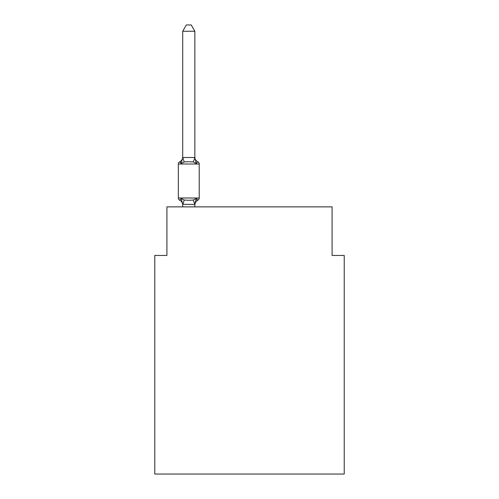 <?xml version="1.0" encoding="UTF-8"?>
<svg xmlns="http://www.w3.org/2000/svg" width="499" height="499" viewBox="0 0 499 499"><rect width="100%" height="100%" fill="white"/><g stroke="black" fill="none" stroke-linecap="round" stroke-linejoin="round"><path stroke-width="0.75" d="M344.229 474.05L344.229 255.451L332.084 255.451L332.084 206.873L166.916 206.873L166.916 255.451L154.771 255.451L154.771 474.05L344.229 474.05M194.853 31.262L182.709 31.262L186.352 24.95L191.204 24.95L194.853 31.262L194.853 157.734L196.369 163.529L197.853 161.819A2.426 2.426 0 0 1 199.22 164.003A2.426 2.426 0 0 0 197.853 161.819L196.369 163.529L197.853 161.819A2.426 2.426 0 0 1 199.22 164.003A2.426 2.426 0 0 0 197.853 161.819L196.369 163.529L197.853 161.819A2.426 2.426 0 0 1 199.22 164.003A2.426 2.426 0 0 0 197.853 161.819L196.369 163.529L197.853 161.819A2.426 2.426 0 0 1 199.22 164.003A2.426 2.426 0 0 0 197.853 161.819L196.369 163.529L197.853 161.819A2.426 2.426 0 0 1 199.22 164.003A2.426 2.426 0 0 0 197.853 161.819L196.369 163.529L197.853 161.819A2.426 2.426 0 0 1 199.22 164.003A2.426 2.426 0 0 0 197.853 161.819L196.369 163.529L197.853 161.819A2.426 2.426 0 0 1 199.22 164.003A2.426 2.426 0 0 0 197.853 161.819L196.369 163.529L197.853 161.819A2.426 2.426 0 0 1 199.22 164.003A2.426 2.426 0 0 0 197.853 161.819L196.369 163.529L197.853 161.819A2.426 2.426 0 0 1 199.22 164.003A2.426 2.426 0 0 0 197.853 161.819L196.369 163.529L197.853 161.819A2.426 2.426 0 0 1 199.22 164.003A2.426 2.426 0 0 0 197.853 161.819L196.369 163.529L197.853 161.819A2.426 2.426 0 0 1 199.22 164.003A2.426 2.426 0 0 0 197.853 161.819L196.369 163.529L197.853 161.819A2.426 2.426 0 0 1 199.22 164.003A2.426 2.426 0 0 0 197.853 161.819L196.369 163.529L197.853 161.819A2.426 2.426 0 0 1 199.22 164.003A2.426 2.426 0 0 0 197.853 161.819L196.369 163.529L197.853 161.819A2.426 2.426 0 0 1 199.22 164.003A2.426 2.426 0 0 0 197.853 161.819L196.369 163.529L197.853 161.819A2.426 2.426 0 0 1 199.22 164.003A2.426 2.426 0 0 0 197.853 161.819L196.369 163.529L197.853 161.819A2.426 2.426 0 0 1 199.22 164.003A2.426 2.426 0 0 0 197.853 161.819L196.369 163.529L197.853 161.819A2.426 2.426 0 0 1 199.22 164.003A2.426 2.426 0 0 0 197.853 161.819L196.369 163.529L197.853 161.819A2.426 2.426 0 0 1 199.22 164.003A2.426 2.426 0 0 0 197.853 161.819L196.369 163.529L197.853 161.819A2.426 2.426 0 0 1 199.22 164.003A2.426 2.426 0 0 0 197.853 161.819L196.369 163.529L197.853 161.819A2.426 2.426 0 0 1 199.22 164.003A2.426 2.426 0 0 0 197.853 161.819L196.369 163.529L197.853 161.819A2.426 2.426 0 0 1 199.22 164.003A2.426 2.426 0 0 0 197.853 161.819L196.369 163.529L197.853 161.819A2.426 2.426 0 0 1 199.22 164.003A2.426 2.426 0 0 0 197.853 161.819L196.369 163.529L197.853 161.819A2.426 2.426 0 0 1 199.22 164.003A2.426 2.426 0 0 0 197.853 161.819L196.369 163.529L197.853 161.819A2.426 2.426 0 0 1 199.22 164.003A2.426 2.426 0 0 0 197.853 161.819L196.369 163.529L197.853 161.819A2.426 2.426 0 0 1 199.22 164.003A2.426 2.426 0 0 0 197.853 161.819L196.369 163.529L197.853 161.819A2.426 2.426 0 0 1 199.22 164.003A2.426 2.426 0 0 0 197.853 161.819L196.369 163.529L197.853 161.819A2.426 2.426 0 0 1 199.22 164.003A2.426 2.426 0 0 0 197.853 161.819L196.369 163.529L197.853 161.819A2.426 2.426 0 0 1 199.22 164.003A2.426 2.426 0 0 0 197.853 161.819A2.426 2.426 0 0 1 199.22 164.003L199.22 198.009A2.426 2.426 0 0 1 197.853 200.193L196.369 198.483L197.853 200.193L196.369 198.483L197.853 200.193L196.369 198.483L197.853 200.193L196.369 198.483L197.853 200.193L196.369 198.483L197.853 200.193L196.369 198.483L197.853 200.193L196.369 198.483L197.853 200.193L196.369 198.483L197.853 200.193L196.369 198.483L197.853 200.193L196.369 198.483L197.853 200.193L196.369 198.483L197.853 200.193L196.369 198.483L197.853 200.193L196.369 198.483L197.853 200.193L196.369 198.483L197.853 200.193L196.369 198.483L197.853 200.193L196.369 198.483L197.853 200.193L196.369 198.483L197.853 200.193L196.369 198.483L197.853 200.193L196.369 198.483L197.853 200.193L196.369 198.483L197.853 200.193L196.369 198.483L197.853 200.193L196.369 198.483L197.853 200.193L196.369 198.483L194.853 204.496L182.709 204.278L182.709 204.995A5.346 5.346 0 0 0 179.702 200.193A2.426 2.426 0 0 1 178.336 198.009A2.426 2.426 0 0 0 179.702 200.193L181.187 198.483L179.702 200.193A2.426 2.426 0 0 1 178.336 198.009A2.426 2.426 0 0 0 179.702 200.193A2.426 2.426 0 0 1 178.336 198.009A2.426 2.426 0 0 0 179.702 200.193A2.426 2.426 0 0 1 178.336 198.009A2.426 2.426 0 0 0 179.702 200.193A2.426 2.426 0 0 1 178.336 198.009A2.426 2.426 0 0 0 179.702 200.193A2.426 2.426 0 0 1 178.336 198.009A2.426 2.426 0 0 0 179.702 200.193A2.426 2.426 0 0 1 178.336 198.009A2.426 2.426 0 0 0 179.702 200.193A2.426 2.426 0 0 1 178.336 198.009A2.426 2.426 0 0 0 179.702 200.193A2.426 2.426 0 0 1 178.336 198.009A2.426 2.426 0 0 0 179.702 200.193A2.426 2.426 0 0 1 178.336 198.009A2.426 2.426 0 0 0 179.702 200.193A2.426 2.426 0 0 1 178.336 198.009A2.426 2.426 0 0 0 179.702 200.193A2.426 2.426 0 0 1 178.336 198.009A2.426 2.426 0 0 0 179.702 200.193A2.426 2.426 0 0 1 178.336 198.009A2.426 2.426 0 0 0 179.702 200.193A2.426 2.426 0 0 1 178.336 198.009A2.426 2.426 0 0 0 179.702 200.193A2.426 2.426 0 0 1 178.336 198.009A2.426 2.426 0 0 0 179.702 200.193A2.426 2.426 0 0 1 178.336 198.009A2.426 2.426 0 0 0 179.702 200.193A2.426 2.426 0 0 1 178.336 198.009A2.426 2.426 0 0 0 179.702 200.193A2.426 2.426 0 0 1 178.336 198.009A2.426 2.426 0 0 0 179.702 200.193A2.426 2.426 0 0 1 178.336 198.009A2.426 2.426 0 0 0 179.702 200.193A2.426 2.426 0 0 1 178.336 198.009A2.426 2.426 0 0 0 179.702 200.193A2.426 2.426 0 0 1 178.336 198.009A2.426 2.426 0 0 0 179.702 200.193A2.426 2.426 0 0 1 178.336 198.009A2.426 2.426 0 0 0 179.702 200.193A2.426 2.426 0 0 1 178.336 198.009A2.426 2.426 0 0 0 179.702 200.193A2.426 2.426 0 0 1 178.336 198.009A2.426 2.426 0 0 0 179.702 200.193A2.426 2.426 0 0 1 178.336 198.009A2.426 2.426 0 0 0 179.702 200.193A2.426 2.426 0 0 1 178.336 198.009A2.426 2.426 0 0 0 179.702 200.193A2.426 2.426 0 0 1 178.336 198.009A2.426 2.426 0 0 0 179.702 200.193A2.426 2.426 0 0 1 178.336 198.009A2.426 2.426 0 0 0 179.702 200.193A2.426 2.426 0 0 1 178.336 198.009A2.426 2.426 0 0 0 179.702 200.193A2.426 2.426 0 0 1 178.336 198.009A2.426 2.426 0 0 0 179.702 200.193A2.426 2.426 0 0 1 178.336 198.009A2.426 2.426 0 0 0 179.702 200.193A2.426 2.426 0 0 1 178.336 198.009A2.426 2.426 0 0 0 179.702 200.193A2.426 2.426 0 0 1 178.336 198.009A2.426 2.426 0 0 0 179.702 200.193A2.426 2.426 0 0 1 178.336 198.009A2.426 2.426 0 0 0 179.702 200.193A2.426 2.426 0 0 1 178.336 198.009A2.426 2.426 0 0 0 179.702 200.193A2.426 2.426 0 0 1 178.336 198.009A2.426 2.426 0 0 0 179.702 200.193A2.426 2.426 0 0 1 178.336 198.009A2.426 2.426 0 0 0 179.702 200.193A2.426 2.426 0 0 1 178.336 198.009A2.426 2.426 0 0 0 179.702 200.193A2.426 2.426 0 0 1 178.336 198.009A2.426 2.426 0 0 0 179.702 200.193A2.426 2.426 0 0 1 178.336 198.009A2.426 2.426 0 0 0 179.702 200.193A2.426 2.426 0 0 1 178.336 198.009A2.426 2.426 0 0 0 179.702 200.193A2.426 2.426 0 0 1 178.336 198.009A2.426 2.426 0 0 0 179.702 200.193A2.426 2.426 0 0 1 178.336 198.009A2.426 2.426 0 0 0 179.702 200.193A2.426 2.426 0 0 1 178.336 198.009A2.426 2.426 0 0 0 179.702 200.193A2.426 2.426 0 0 1 178.336 198.009A2.426 2.426 0 0 0 179.702 200.193L181.187 198.483L179.702 200.193A2.426 2.426 0 0 1 178.336 198.009A2.426 2.426 0 0 0 179.702 200.193L181.187 198.483L179.702 200.193L181.187 198.483L179.702 200.193L181.187 198.483L179.702 200.193L181.187 198.483L179.702 200.193L181.187 198.483L179.702 200.193L181.187 198.483L179.702 200.193L181.187 198.483L179.702 200.193L181.187 198.483L179.702 200.193L181.187 198.483L179.702 200.193L181.187 198.483L179.702 200.193L181.187 198.483L179.702 200.193L181.187 198.483L179.702 200.193L181.187 198.483L179.702 200.193L181.187 198.483L179.702 200.193L181.187 198.483L179.702 200.193L181.187 198.483L179.702 200.193L181.187 198.483L179.702 200.193L181.187 198.483L179.702 200.193L181.187 198.483L179.702 200.193L181.187 198.483L179.702 200.193L181.187 198.483L179.702 200.193L181.187 198.483L179.702 200.193L181.187 198.483L184.225 200.043L188.778 200.286L193.331 200.043L196.369 198.483L197.853 200.193A2.426 2.426 0 0 0 199.22 198.009A2.426 2.426 0 0 1 197.853 200.193L197.167 199.856L197.853 200.193A2.426 2.426 0 0 0 199.22 198.009A2.426 2.426 0 0 1 197.853 200.193A2.426 2.426 0 0 0 199.22 198.009A2.426 2.426 0 0 1 197.853 200.193L197.167 199.856L197.853 200.193A2.426 2.426 0 0 0 199.22 198.009A2.426 2.426 0 0 1 197.853 200.193A2.426 2.426 0 0 0 199.22 198.009A2.426 2.426 0 0 1 197.853 200.193L197.167 199.856L197.853 200.193A2.426 2.426 0 0 0 199.22 198.009A2.426 2.426 0 0 1 197.853 200.193A2.426 2.426 0 0 0 199.22 198.009A2.426 2.426 0 0 1 197.853 200.193L197.167 199.856L197.853 200.193A2.426 2.426 0 0 0 199.22 198.009A2.426 2.426 0 0 1 197.853 200.193A2.426 2.426 0 0 0 199.22 198.009A2.426 2.426 0 0 1 197.853 200.193L197.167 199.856L197.853 200.193A2.426 2.426 0 0 0 199.22 198.009A2.426 2.426 0 0 1 197.853 200.193A2.426 2.426 0 0 0 199.22 198.009A2.426 2.426 0 0 1 197.853 200.193L197.167 199.856L197.853 200.193A2.426 2.426 0 0 0 199.22 198.009A2.426 2.426 0 0 1 197.853 200.193A2.426 2.426 0 0 0 199.22 198.009A2.426 2.426 0 0 1 197.853 200.193L197.167 199.856L197.853 200.193A2.426 2.426 0 0 0 199.22 198.009A2.426 2.426 0 0 1 197.853 200.193A2.426 2.426 0 0 0 199.22 198.009A2.426 2.426 0 0 1 197.853 200.193L197.167 199.856L197.853 200.193A2.426 2.426 0 0 0 199.22 198.009A2.426 2.426 0 0 1 197.853 200.193A2.426 2.426 0 0 0 199.22 198.009A2.426 2.426 0 0 1 197.853 200.193L197.167 199.856L197.853 200.193A2.426 2.426 0 0 0 199.22 198.009A2.426 2.426 0 0 1 197.853 200.193A2.426 2.426 0 0 0 199.22 198.009A2.426 2.426 0 0 1 197.853 200.193L197.167 199.856L197.853 200.193A2.426 2.426 0 0 0 199.22 198.009A2.426 2.426 0 0 1 197.853 200.193A2.426 2.426 0 0 0 199.22 198.009A2.426 2.426 0 0 1 197.853 200.193L197.167 199.856L197.853 200.193A2.426 2.426 0 0 0 199.22 198.009A2.426 2.426 0 0 1 197.853 200.193A2.426 2.426 0 0 0 199.22 198.009A2.426 2.426 0 0 1 197.853 200.193L197.167 199.856L197.853 200.193A2.426 2.426 0 0 0 199.22 198.009A2.426 2.426 0 0 1 197.853 200.193A2.426 2.426 0 0 0 199.22 198.009A2.426 2.426 0 0 1 197.853 200.193L197.167 199.856L197.853 200.193A2.426 2.426 0 0 0 199.22 198.009A2.426 2.426 0 0 1 197.853 200.193A2.426 2.426 0 0 0 199.22 198.009A2.426 2.426 0 0 1 197.853 200.193L197.167 199.856L197.853 200.193A2.426 2.426 0 0 0 199.22 198.009A2.426 2.426 0 0 1 197.853 200.193A2.426 2.426 0 0 0 199.22 198.009A2.426 2.426 0 0 1 197.853 200.193L197.167 199.856L197.853 200.193A2.426 2.426 0 0 0 199.22 198.009A2.426 2.426 0 0 1 197.853 200.193A2.426 2.426 0 0 0 199.22 198.009A2.426 2.426 0 0 1 197.853 200.193L197.167 199.856L197.853 200.193A2.426 2.426 0 0 0 199.22 198.009A2.426 2.426 0 0 1 197.853 200.193A2.426 2.426 0 0 0 199.22 198.009A2.426 2.426 0 0 1 197.853 200.193L197.167 199.856L197.853 200.193A2.426 2.426 0 0 0 199.22 198.009A2.426 2.426 0 0 1 197.853 200.193A2.426 2.426 0 0 0 199.22 198.009A2.426 2.426 0 0 1 197.853 200.193L197.167 199.856L197.853 200.193A2.426 2.426 0 0 0 199.22 198.009A2.426 2.426 0 0 1 197.853 200.193A2.426 2.426 0 0 0 199.22 198.009A2.426 2.426 0 0 1 197.853 200.193L197.167 199.856L197.853 200.193A2.426 2.426 0 0 0 199.22 198.009A2.426 2.426 0 0 1 197.853 200.193A2.426 2.426 0 0 0 199.22 198.009A2.426 2.426 0 0 1 197.853 200.193L197.167 199.856L197.853 200.193A2.426 2.426 0 0 0 199.22 198.009A2.426 2.426 0 0 1 197.853 200.193A2.426 2.426 0 0 0 199.22 198.009A2.426 2.426 0 0 1 197.853 200.193L197.167 199.856L197.853 200.193A2.426 2.426 0 0 0 199.22 198.009A2.426 2.426 0 0 1 197.853 200.193A2.426 2.426 0 0 0 199.22 198.009A2.426 2.426 0 0 1 197.853 200.193L197.167 199.856L197.853 200.193A2.426 2.426 0 0 0 199.22 198.009A2.426 2.426 0 0 1 197.853 200.193A2.426 2.426 0 0 0 199.22 198.009A2.426 2.426 0 0 1 197.853 200.193L197.167 199.856M180.395 162.15L179.702 161.819A2.426 2.426 0 0 0 178.336 164.003A2.426 2.426 0 0 1 179.702 161.819L180.395 162.15L179.702 161.819A2.426 2.426 0 0 0 178.336 164.003A2.426 2.426 0 0 1 179.702 161.819L180.395 162.15L179.702 161.819A2.426 2.426 0 0 0 178.336 164.003A2.426 2.426 0 0 1 179.702 161.819L180.395 162.15L179.702 161.819A2.426 2.426 0 0 0 178.336 164.003A2.426 2.426 0 0 1 179.702 161.819L180.395 162.15L179.702 161.819A2.426 2.426 0 0 0 178.336 164.003A2.426 2.426 0 0 1 179.702 161.819L180.395 162.15L179.702 161.819A2.426 2.426 0 0 0 178.336 164.003A2.426 2.426 0 0 1 179.702 161.819L180.395 162.15L179.702 161.819A2.426 2.426 0 0 0 178.336 164.003A2.426 2.426 0 0 1 179.702 161.819L180.395 162.15L179.702 161.819A2.426 2.426 0 0 0 178.336 164.003A2.426 2.426 0 0 1 179.702 161.819L180.395 162.15L179.702 161.819A2.426 2.426 0 0 0 178.336 164.003A2.426 2.426 0 0 1 179.702 161.819L180.395 162.15L179.702 161.819A2.426 2.426 0 0 0 178.336 164.003A2.426 2.426 0 0 1 179.702 161.819L180.395 162.15L179.702 161.819A2.426 2.426 0 0 0 178.336 164.003A2.426 2.426 0 0 1 179.702 161.819L180.395 162.15L179.702 161.819A2.426 2.426 0 0 0 178.336 164.003A2.426 2.426 0 0 1 179.702 161.819L180.395 162.15L179.702 161.819A2.426 2.426 0 0 0 178.336 164.003A2.426 2.426 0 0 1 179.702 161.819L180.395 162.15L179.702 161.819A2.426 2.426 0 0 0 178.336 164.003A2.426 2.426 0 0 1 179.702 161.819L180.395 162.15L179.702 161.819A2.426 2.426 0 0 0 178.336 164.003A2.426 2.426 0 0 1 179.702 161.819L180.395 162.15L179.702 161.819A2.426 2.426 0 0 0 178.336 164.003A2.426 2.426 0 0 1 179.702 161.819L180.395 162.15L179.702 161.819A2.426 2.426 0 0 0 178.336 164.003A2.426 2.426 0 0 1 179.702 161.819L180.395 162.15L179.702 161.819A2.426 2.426 0 0 0 178.336 164.003A2.426 2.426 0 0 1 179.702 161.819L180.395 162.15L179.702 161.819A2.426 2.426 0 0 0 178.336 164.003A2.426 2.426 0 0 1 179.702 161.819L180.395 162.15L179.702 161.819A2.426 2.426 0 0 0 178.336 164.003A2.426 2.426 0 0 1 179.702 161.819L180.395 162.15L179.702 161.819A2.426 2.426 0 0 0 178.336 164.003A2.426 2.426 0 0 1 179.702 161.819L181.187 163.529L179.702 161.819A2.426 2.426 0 0 0 178.336 164.003L199.22 164.003A2.426 2.426 0 0 0 197.853 161.819A2.426 2.426 0 0 1 199.22 164.003A2.426 2.426 0 0 0 197.853 161.819L196.369 163.529L197.853 161.819A2.426 2.426 0 0 1 199.22 164.003A2.426 2.426 0 0 0 197.853 161.819A2.426 2.426 0 0 1 199.22 164.003A2.426 2.426 0 0 0 197.853 161.819L196.369 163.529L197.853 161.819A2.426 2.426 0 0 1 199.22 164.003A2.426 2.426 0 0 0 197.853 161.819A2.426 2.426 0 0 1 199.22 164.003A2.426 2.426 0 0 0 197.853 161.819L196.369 163.529L197.853 161.819A2.426 2.426 0 0 1 199.22 164.003A2.426 2.426 0 0 0 197.853 161.819A2.426 2.426 0 0 1 199.22 164.003A2.426 2.426 0 0 0 197.853 161.819L196.369 163.529L197.853 161.819A2.426 2.426 0 0 1 199.22 164.003A2.426 2.426 0 0 0 197.853 161.819A2.426 2.426 0 0 1 199.22 164.003A2.426 2.426 0 0 0 197.853 161.819L196.369 163.529L197.853 161.819A2.426 2.426 0 0 1 199.22 164.003A2.426 2.426 0 0 0 197.853 161.819A2.426 2.426 0 0 1 199.22 164.003A2.426 2.426 0 0 0 197.853 161.819L196.369 163.529L197.853 161.819A2.426 2.426 0 0 1 199.22 164.003A2.426 2.426 0 0 0 197.853 161.819A2.426 2.426 0 0 1 199.22 164.003A2.426 2.426 0 0 0 197.853 161.819L196.369 163.529L197.853 161.819A2.426 2.426 0 0 1 199.22 164.003A2.426 2.426 0 0 0 197.853 161.819A2.426 2.426 0 0 1 199.22 164.003A2.426 2.426 0 0 0 197.853 161.819L196.369 163.529L197.853 161.819A2.426 2.426 0 0 1 199.22 164.003A2.426 2.426 0 0 0 197.853 161.819A2.426 2.426 0 0 1 199.22 164.003A2.426 2.426 0 0 0 197.853 161.819L196.369 163.529L193.331 161.963L188.778 161.72L184.225 161.963L181.187 163.529L179.702 161.819A2.426 2.426 0 0 0 178.336 164.003A2.426 2.426 0 0 1 179.702 161.819L180.395 162.15L179.702 161.819A2.426 2.426 0 0 0 178.336 164.003L178.336 198.009L199.22 198.009A2.426 2.426 0 0 1 197.853 200.193A5.346 5.346 0 0 0 194.853 204.995M194.853 157.734L193.331 161.963M194.853 204.278L195.421 201.421L194.853 204.278M182.709 31.262L182.709 157.516L194.753 157.484M181.187 163.529L182.709 157.516L184.225 161.963M194.853 206.873L194.853 204.496M182.709 206.873L182.709 204.496M182.709 157.017A5.346 5.346 0 0 1 179.702 161.819A2.426 2.426 0 0 0 178.336 164.003M196.369 163.529L197.853 161.819A5.346 5.346 0 0 1 194.853 157.017M196.369 198.483L197.853 200.193M181.187 198.483L182.709 204.278M184.225 200.043L182.802 204.528M193.331 200.043L194.753 204.528"/></g></svg>
